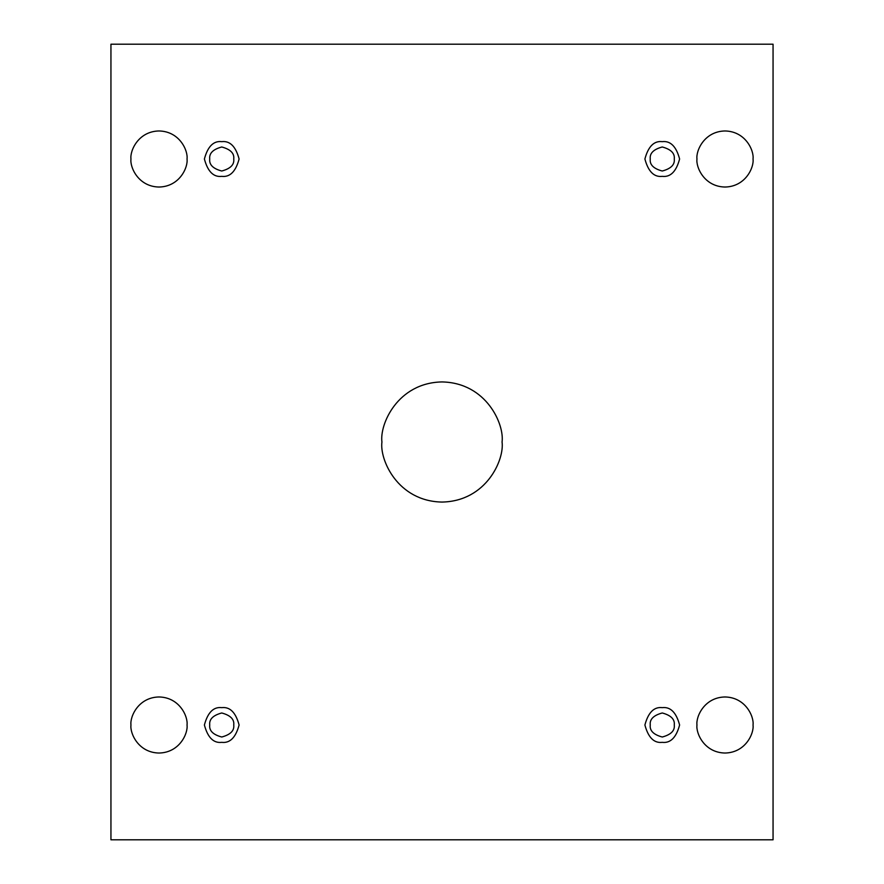 <?xml version="1.0" encoding="UTF-8"?>
<svg xmlns="http://www.w3.org/2000/svg" width="884" height="884" viewBox="0 0 884 884"><rect width="100%" height="100%" fill="white"/><g stroke="black" fill="none" stroke-linecap="round" stroke-linejoin="round"><path stroke-width="1.33" d="M381.932 442C379.512 459.569 397.535 501.25 442 502.068C486.465 501.25 504.488 459.569 502.068 442C504.488 459.569 486.465 501.25 442 502.068C397.535 501.25 379.512 459.569 381.932 442C379.512 424.43 397.535 382.75 442 381.932C486.465 382.75 504.488 424.43 502.068 442C504.488 424.43 486.465 382.75 442 381.932C397.535 382.75 379.512 424.43 381.932 442M696.968 725.002C695.841 733.201 704.25 752.649 725.002 753.035C745.742 752.649 754.163 733.201 753.035 725.002C754.163 733.201 745.742 752.649 725.002 753.035C704.25 752.649 695.841 733.201 696.968 725.002C695.841 716.802 704.25 697.343 725.002 696.968C745.742 697.343 754.163 716.802 753.035 725.002C754.163 716.802 745.742 697.343 725.002 696.968C704.25 697.343 695.841 716.802 696.968 725.002M130.965 725.002C129.838 733.201 138.258 752.649 158.998 753.035C179.75 752.649 188.159 733.201 187.032 725.002C188.159 733.201 179.75 752.649 158.998 753.035C138.258 752.649 129.838 733.201 130.965 725.002C129.838 716.802 138.258 697.343 158.998 696.968C179.75 697.343 188.159 716.802 187.032 725.002C188.159 716.802 179.75 697.343 158.998 696.968C138.258 697.343 129.838 716.802 130.965 725.002M696.968 158.998C695.841 167.198 704.25 186.657 725.002 187.032C745.742 186.657 754.163 167.198 753.035 158.998C754.163 167.198 745.742 186.657 725.002 187.032C704.25 186.657 695.841 167.198 696.968 158.998C695.841 150.799 704.25 131.351 725.002 130.965C745.742 131.351 754.163 150.799 753.035 158.998C754.163 150.799 745.742 131.351 725.002 130.965C704.25 131.351 695.841 150.799 696.968 158.998M130.965 158.998C129.838 167.198 138.258 186.657 158.998 187.032C179.75 186.657 188.159 167.198 187.032 158.998C188.159 167.198 179.75 186.657 158.998 187.032C138.258 186.657 129.838 167.198 130.965 158.998C129.838 150.799 138.258 131.351 158.998 130.965C179.75 131.351 188.159 150.799 187.032 158.998C188.159 150.799 179.75 131.351 158.998 130.965C138.258 131.351 129.838 150.799 130.965 158.998M221.74 176.358C229.95 177.341 235.73 171.562 239.1 158.998C235.73 146.446 229.95 140.666 221.74 141.65C229.95 140.666 235.73 146.446 239.1 158.998C235.73 171.562 229.95 177.341 221.74 176.358C213.541 177.341 207.751 171.562 204.392 158.998C207.751 146.446 213.541 140.666 221.74 141.65C213.541 140.666 207.751 146.446 204.392 158.998C207.751 171.562 213.541 177.341 221.74 176.358M209.729 158.998C209.044 164.678 213.044 168.689 221.74 171.021C230.437 168.689 234.437 164.678 233.752 158.998C234.437 153.319 230.437 149.319 221.74 146.987C213.044 149.319 209.044 153.319 209.729 158.998C209.044 153.319 213.044 149.319 221.74 146.987C230.437 149.319 234.437 153.319 233.752 158.998C234.437 164.678 230.437 168.689 221.74 171.021C213.044 168.689 209.044 164.678 209.729 158.998M662.26 176.358C670.459 177.341 676.249 171.562 679.608 158.998C676.249 146.446 670.459 140.666 662.26 141.65C670.459 140.666 676.249 146.446 679.608 158.998C676.249 171.562 670.459 177.341 662.26 176.358C654.049 177.341 648.27 171.562 644.9 158.998C648.27 146.446 654.049 140.666 662.26 141.65C654.049 140.666 648.27 146.446 644.9 158.998C648.27 171.562 654.049 177.341 662.26 176.358M650.248 158.998C649.563 164.678 653.563 168.689 662.26 171.021C670.956 168.689 674.956 164.678 674.271 158.998C674.956 153.319 670.956 149.319 662.26 146.987C653.563 149.319 649.563 153.319 650.248 158.998C649.563 153.319 653.563 149.319 662.26 146.987C670.956 149.319 674.956 153.319 674.271 158.998C674.956 164.678 670.956 168.689 662.26 171.021C653.563 168.689 649.563 164.678 650.248 158.998M662.26 742.35C670.459 743.334 676.249 737.554 679.608 725.002C676.249 712.438 670.459 706.659 662.26 707.642C670.459 706.659 676.249 712.438 679.608 725.002C676.249 737.554 670.459 743.334 662.26 742.35C654.049 743.334 648.27 737.554 644.9 725.002C648.27 712.438 654.049 706.659 662.26 707.642C654.049 706.659 648.27 712.438 644.9 725.002C648.27 737.554 654.049 743.334 662.26 742.35M650.248 725.002C649.563 730.681 653.563 734.681 662.26 737.013C670.956 734.681 674.956 730.681 674.271 725.002C674.956 719.322 670.956 715.311 662.26 712.979C653.563 715.311 649.563 719.322 650.248 725.002C649.563 719.322 653.563 715.311 662.26 712.979C670.956 715.311 674.956 719.322 674.271 725.002C674.956 730.681 670.956 734.681 662.26 737.013C653.563 734.681 649.563 730.681 650.248 725.002M221.74 742.35C229.95 743.334 235.73 737.554 239.1 725.002C235.73 712.438 229.95 706.659 221.74 707.642C229.95 706.659 235.73 712.438 239.1 725.002C235.73 737.554 229.95 743.334 221.74 742.35C213.541 743.334 207.751 737.554 204.392 725.002C207.751 712.438 213.541 706.659 221.74 707.642C213.541 706.659 207.751 712.438 204.392 725.002C207.751 737.554 213.541 743.334 221.74 742.35M209.729 725.002C209.044 730.681 213.044 734.681 221.74 737.013C230.437 734.681 234.437 730.681 233.752 725.002C234.437 719.322 230.437 715.311 221.74 712.979C213.044 715.311 209.044 719.322 209.729 725.002C209.044 719.322 213.044 715.311 221.74 712.979C230.437 715.311 234.437 719.322 233.752 725.002C234.437 730.681 230.437 734.681 221.74 737.013C213.044 734.681 209.044 730.681 209.729 725.002M773.058 44.2L110.942 44.2L110.942 839.8L773.058 839.8L773.058 44.2L773.058 839.8L110.942 839.8L110.942 44.2L773.058 44.2"/></g></svg>
